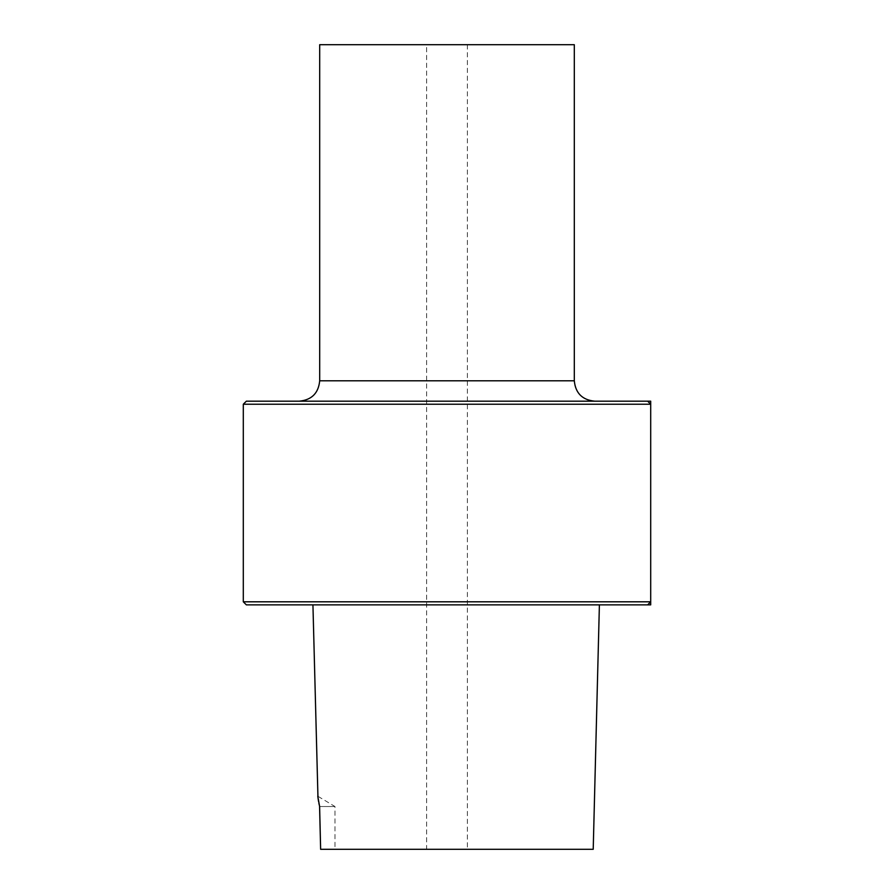 <?xml version="1.0" encoding="UTF-8"?>
<svg xmlns="http://www.w3.org/2000/svg" width="894" height="894" viewBox="0 0 894 894"><rect width="100%" height="100%" fill="white"/><g stroke="black" fill="none" stroke-linecap="round" stroke-linejoin="round"><path stroke-width="0.67" stroke-dasharray="4.47 3.35" d="M467.372 44.7L467.372 849.3L426.628 849.3L426.628 44.7L467.372 44.7L426.628 44.7M334.971 849.3L320.633 849.3L334.971 849.3L334.971 806.522L319.616 806.522L334.971 806.522L317.772 796.196M312.934 604.869L599.393 604.869L593.214 849.3L426.628 849.3M319.571 806.321L319.247 804.946M318.901 803.259L318.622 801.795M246.364 604.869L599.393 604.869M243.302 601.807L650.698 601.807M650.698 404.222L243.302 404.222M319.694 380.799L574.306 380.799A20.372 20.372 0 0 0 594.678 401.171L246.364 401.171M447 44.7L319.694 44.7"/><path stroke-width="1.34" d="M317.973 797.761L312.934 604.869L599.393 604.869L593.214 849.3L467.372 849.3M447 849.3L320.633 849.3L319.571 806.321M593.214 849.3L320.633 849.3L319.616 806.522L317.772 796.196M319.247 804.946L318.901 803.259M318.622 801.795L318.041 798.253M650.698 601.807L647.636 604.869L246.364 604.869L243.302 601.807L243.302 404.222L650.698 404.222L650.698 601.807L243.302 601.807M243.302 404.222L246.364 401.171L647.636 401.171L650.698 404.222M574.306 44.7L574.306 380.799L319.694 380.799L319.694 44.7L574.306 44.7L574.306 380.799C575.512 393.17 582.307 399.964 594.678 401.171M647.636 604.869L650.698 604.869L650.698 401.171L647.636 401.171M319.694 380.799C318.487 393.17 311.693 399.964 299.322 401.171"/></g></svg>
